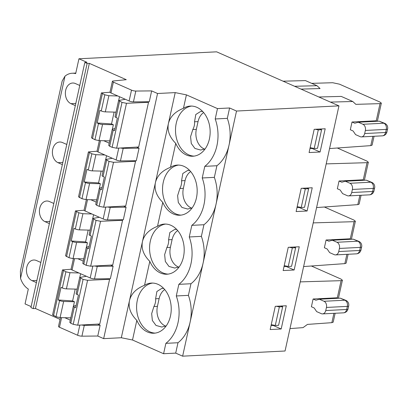 <?xml version="1.0" encoding="UTF-8"?>
<svg xmlns="http://www.w3.org/2000/svg" width="408" height="408" viewBox="0 0 408 408"><rect width="100%" height="100%" fill="white"/><g stroke="black" fill="none" stroke-linecap="round" stroke-linejoin="round"><path stroke-width="0.61" d="M289.981 328.603L303.057 327.624L307.464 324.406L331.862 322.667L333.188 322.157L335.141 313.262M311.396 266.006L340.925 279.046L342.404 280.225L341.093 280.673L337.288 297.978M33.232 308.606L87.128 63.48L89.332 63.367L35.435 308.494L33.232 308.606L30.921 307.586L84.818 62.46L87.021 62.348L78.943 58.778L216.612 51.826L338.951 105.871L236.523 111.042L229.036 145.11A36.705 27.045 -92.9 0 0 227.317 118.361L229.597 107.982L236.523 111.042M89.332 63.367L126.261 79.682L113.082 81.003A3.264 0.765 12.4 0 0 112.389 81.309L110.002 92.147A3.264 0.765 12.4 0 0 110.986 92.958L129.117 100.97A3.264 0.765 12.4 0 0 133.431 101.883L149.267 101.74L151.654 90.897L157.549 93.503L175.21 92.611L186.41 94.865L183.452 108.304A25.107 18.498 -92.9 0 1 190.368 106.08A25.107 18.498 -92.9 0 1 210.11 130.218A25.107 18.498 -92.9 0 1 192.897 156.228A25.107 18.498 -92.9 0 1 175.746 143.371C169.585 137.205 167.122 130.682 168.356 123.797L155.382 182.799C154.153 189.679 156.616 196.202 162.772 202.368L157.508 226.302A25.107 18.498 -92.9 0 1 164.424 224.074A25.107 18.498 -92.9 0 1 184.166 248.217A25.107 18.498 -92.9 0 1 166.954 274.222A25.107 18.498 -92.9 0 1 149.802 261.365L144.539 285.299A25.107 18.498 -92.9 0 1 151.45 283.075A25.107 18.498 -92.9 0 1 171.192 307.214A25.107 18.498 -92.9 0 1 153.984 333.219A25.107 18.498 -92.9 0 1 136.828 320.362L132.513 339.997L163.588 353.726L175.705 353.114L182.631 356.174L285.054 351.002L338.951 105.871M149.802 261.365C143.641 255.199 141.178 248.676 142.412 241.796L129.535 300.359C131.305 293.587 136.308 288.568 144.539 285.299M175.746 143.371L170.483 167.305C162.251 170.57 157.248 175.593 155.479 182.366L142.504 241.363C144.279 234.59 149.277 229.571 157.508 226.302M175.21 92.611L168.448 123.364C170.223 116.591 175.221 111.573 183.452 108.304M157.549 93.503L103.657 338.635L121.319 337.742L129.438 300.793C128.209 307.678 130.672 314.201 136.828 320.362M31.141 306.597L25.046 303.909L28.31 289.058A20.39 15.025 87.1 0 1 20.538 278.343L20.4 271.04L62.174 81.049L64.984 76.184A20.39 15.025 87.1 0 1 72.155 73.246A20.39 15.025 87.1 0 1 75.679 73.629L78.943 58.778M73.399 258.626L71.089 269.142A3.264 0.765 12.4 0 0 72.073 269.953L90.204 277.965A3.264 0.765 12.4 0 0 94.513 278.878L110.354 278.73L113.113 266.189L97.272 266.332A3.264 0.765 -167.6 0 1 94.702 265.99M108.355 278.751L109.599 279.301L99.771 323.988L77.704 325.212L73.226 324.319L70.773 323.233L69.799 322.427L73.348 306.265A3.238 0.76 12.4 0 1 73.879 305.985L76.097 305.623M70.9 317.858L60.083 317.618L56.023 316.72L52.591 314.828L62.47 269.907L65.902 271.794L69.957 272.707L78.922 272.978M77.112 289.145L66.407 288.864A3.238 0.76 12.4 0 1 62.348 287.956L61.022 287.37L58.252 299.967L72.609 300.936L74.44 301.741L73.481 306.107M74.44 301.741L63.638 301.461A3.238 0.76 12.4 0 1 59.578 300.553L58.252 299.967M97.685 324.105L100.138 325.186L84.303 325.334A3.264 0.765 -167.6 0 1 81.728 324.987M64.831 317.72L70.298 320.137M100.138 325.186L97.757 336.029L81.916 336.172A3.264 0.765 -167.6 0 1 77.607 335.259L59.476 327.247A3.264 0.765 -167.6 0 1 58.492 326.436L60.43 317.623M109.599 279.301L87.577 280.306L83.105 279.393L79.672 277.506L86.363 276.267M79.672 277.506L76.118 293.668A3.238 0.76 12.4 0 0 77.097 294.474L78.423 295.06L75.653 307.658L74.327 307.071A3.238 0.76 12.4 0 1 73.348 306.265M62.47 269.907L71.094 269.244M75.215 289.094L72.609 300.936M49.388 223.599L45.028 221.671L49.868 221.427M53.815 203.47L49.455 201.542A10.603 7.813 -92.9 0 0 46.706 201.016A10.603 7.813 -92.9 0 0 39.464 210.125A10.603 7.813 -92.9 0 0 45.028 221.671M62.363 164.602L57.997 162.675L62.837 162.43M66.79 144.468L62.424 142.54A10.603 7.813 -92.9 0 0 59.675 142.02A10.603 7.813 -92.9 0 0 52.438 151.123A10.603 7.813 -92.9 0 0 57.997 162.675M75.332 105.601L70.972 103.673L75.812 103.428M79.759 85.471L75.398 83.543A10.603 7.813 -92.9 0 0 72.649 83.018A10.603 7.813 -92.9 0 0 65.407 92.126A10.603 7.813 -92.9 0 0 70.972 103.673M36.419 282.596L32.053 280.668L36.893 280.423M40.846 262.466L36.48 260.539A10.603 7.813 -92.9 0 0 33.737 260.013A10.603 7.813 -92.9 0 0 26.495 269.122A10.603 7.813 -92.9 0 0 32.053 280.668M83.273 261.14L77.801 258.723M165.704 326.12A15.494 11.419 87.1 0 1 157.427 306.342L159.125 298.6L155.616 298.778L156.876 291.506L161.884 288.339L163.781 288.502M159.125 298.6A15.494 11.419 87.1 0 1 164.715 289.553M155.616 298.778C155.871 301.308 155.305 303.889 153.913 306.52L157.427 306.342M166.204 325.905L161.741 327.038L156.014 325.446L152.363 320.494L151.674 313.64L153.913 306.52M152.648 283.065A25.107 18.498 -92.9 0 0 137.343 300.181A25.107 18.498 -92.9 0 0 155.178 333.106M313.104 298.998L311.401 306.745L314.175 307.969L316.664 311.615L321.28 313.655A4.896 3.606 -92.9 0 0 322.55 313.895A4.896 3.606 -92.9 0 0 325.762 310.539L326.446 307.443A4.896 3.606 87.1 0 0 324.003 301.267L344.928 300.212A4.896 3.101 -66.2 0 1 345.882 300.38L340.313 298.171L319.387 299.227L315.879 300.227L313.104 298.998L336.891 297.799L337.992 298.289M319.387 299.227L324.003 301.267M178.673 267.118A15.494 11.419 87.1 0 1 170.396 247.345L172.1 239.603A15.494 11.419 87.1 0 1 177.689 230.556M172.1 239.603L168.586 239.776C168.846 242.311 168.274 244.892 166.882 247.518L170.396 247.345M168.586 239.776L169.845 232.509L174.854 229.342L176.751 229.505M313.222 222.885L354.067 221.677L355.378 221.228L353.894 220.05L324.365 207.004M303.623 266.557L344.847 263.624L346.168 263.114L348.116 254.261M99.333 217.27L92.647 218.51L89.092 234.671A3.238 0.76 12.4 0 0 90.066 235.477L91.392 236.064L88.623 248.656L87.297 248.069A3.238 0.76 12.4 0 1 86.323 247.268A3.238 0.76 12.4 0 1 86.848 246.983L89.072 246.626M83.87 258.856L73.058 258.616L68.993 257.723L72.547 241.556L71.222 240.97L73.991 228.373L75.317 228.959A3.238 0.76 12.4 0 0 79.376 229.862L82.931 213.705L91.892 213.981M90.086 230.148L79.376 229.862M71.222 240.97L85.583 241.934L87.414 242.745L76.607 242.459A3.238 0.76 12.4 0 1 72.547 241.556M88.184 230.097L85.583 241.934M284.213 265.654L288.262 266.47L292.347 247.891L289.282 247.268M179.178 266.903L174.716 268.036L168.983 266.45L165.337 261.497L164.643 254.643L166.882 247.518M353.282 239.17L358.856 241.383A4.896 3.101 -66.2 0 0 357.903 241.21C359.943 242.418 360.754 244.474 360.34 247.386L339.415 248.441A4.896 3.606 87.1 0 0 336.977 242.265L357.903 241.21L353.282 239.17L332.357 240.23L328.848 241.225L326.079 240.001L349.86 238.802L350.967 239.287M332.357 240.23L336.977 242.265M326.079 240.001L324.375 247.743L327.145 248.967L329.633 252.618L334.249 254.658A4.896 3.606 -92.9 0 0 335.519 254.898A4.896 3.606 -92.9 0 0 338.737 251.542L339.415 248.441M87.414 242.745L86.455 247.105M86.195 265.322L96.074 220.391L100.547 221.304L122.568 220.3L112.741 264.991L90.673 266.21L86.195 265.322L82.768 263.43M96.074 220.391L92.647 218.51M93.575 214.725L92.774 218.351M75.317 228.959L78.871 212.792L82.931 213.705M78.871 212.792L75.439 210.911L84.068 210.242M68.993 257.723L65.566 255.826L75.439 210.911M86.374 199.629L84.063 210.145A3.264 0.765 12.4 0 0 85.043 210.956L103.178 218.963A3.264 0.765 12.4 0 0 107.488 219.881L123.328 219.734L126.082 207.193L110.242 207.335A3.264 0.765 -167.6 0 1 107.671 206.989M96.242 202.139L90.775 199.726M292.347 247.891L295.652 247.722L294.081 247.029M295.652 247.722L291.567 266.302L288.262 266.47M294.153 269.994L283.137 270.55L288.247 247.325L299.258 246.769L294.153 269.994L286.217 266.49L284.009 266.603M286.217 266.49L286.309 266.077M165.623 224.069A25.107 18.498 -92.9 0 0 150.317 241.184A25.107 18.498 -92.9 0 0 168.147 274.11M350.263 238.976L354.067 221.677M113.113 266.189L110.66 265.108M122.568 220.3L121.329 219.754M163.588 353.726L165.872 343.347A36.705 27.045 -92.9 0 0 176.287 295.968L188.404 295.356L190.959 283.733L178.842 284.345A36.705 27.045 -92.9 0 0 189.261 236.971L201.374 236.359L203.929 224.737L191.816 225.349A36.705 27.045 -92.9 0 0 202.23 177.975L204.785 166.352A36.705 27.045 -92.9 0 0 215.2 118.973L217.484 108.594L229.597 107.982M189.261 236.971L191.816 225.349M190.959 283.733A36.705 27.045 -92.9 0 0 203.092 263.109L229.036 145.11A36.705 27.045 -92.9 0 1 216.903 165.74L204.785 166.352M203.929 224.737A36.705 27.045 -92.9 0 0 216.061 204.107A36.705 27.045 -92.9 0 0 214.343 177.363L216.903 165.74M175.705 353.114L177.985 342.735A36.705 27.045 -92.9 0 0 190.118 322.106L203.092 263.109A36.705 27.045 -92.9 0 0 201.374 236.359M366.257 180.173L371.826 182.381A4.896 3.101 -66.2 0 0 370.872 182.213C372.912 183.416 373.728 185.477 373.31 188.389L352.39 189.445A4.896 3.606 87.1 0 0 349.947 183.269L370.872 182.213L366.257 180.173L345.331 181.229L341.822 182.228L339.048 181.004L362.834 179.8L363.936 180.29M345.331 181.229L349.947 183.269M339.048 181.004L337.345 188.746L340.119 189.97L342.608 193.616L347.223 195.656A4.896 3.606 -92.9 0 0 348.493 195.901A4.896 3.606 -92.9 0 0 351.706 192.54L352.39 189.445M297.187 206.657L301.231 207.473L305.317 188.889L302.252 188.272M191.648 208.121A15.494 11.419 87.1 0 1 183.365 188.343L185.069 180.601A15.494 11.419 87.1 0 1 190.658 171.559M185.069 180.601L181.56 180.78C181.815 183.309 181.249 185.89 179.857 188.522L183.365 188.343M192.148 207.907L187.685 209.039L181.958 207.448L178.306 202.496L177.618 195.641L179.857 188.522M181.56 180.78L182.815 173.507L187.828 170.345L189.72 170.508M112.307 158.268L105.616 159.508L102.061 175.669A3.238 0.76 12.4 0 0 103.04 176.475L104.366 177.062L101.597 189.659L100.271 189.072A3.238 0.76 12.4 0 1 99.292 188.266A3.238 0.76 12.4 0 1 99.817 187.986L102.041 187.624M96.844 199.859L86.027 199.619L81.967 198.721L85.517 182.56L84.191 181.973L86.96 169.376L88.291 169.963A3.238 0.76 12.4 0 0 92.351 170.865L95.9 154.709L104.866 154.984M103.056 171.146L92.351 170.865M84.191 181.973L98.552 182.937L100.383 183.748L89.582 183.462A3.238 0.76 12.4 0 1 85.517 182.56M101.159 171.1L98.552 182.937M337.34 148.007L366.863 161.053L368.348 162.231L367.037 162.68L363.232 179.979M316.593 207.56L357.816 204.627L359.137 204.117L361.085 195.264M305.317 188.889L308.621 188.726L307.056 188.032M308.621 188.726L304.536 207.305L301.231 207.473M307.122 210.997L296.111 211.553L301.216 188.323L312.232 187.767L307.122 210.997L299.186 207.488L296.978 207.601M299.186 207.488L299.278 207.08M178.592 165.072A25.107 18.498 -92.9 0 0 163.287 182.182A25.107 18.498 -92.9 0 0 181.116 215.113M99.343 140.627L97.033 151.144A3.264 0.765 12.4 0 0 98.017 151.954L116.147 159.967A3.264 0.765 12.4 0 0 120.457 160.88L136.298 160.737L139.057 148.191L123.216 148.339A3.264 0.765 -167.6 0 1 120.646 147.992M109.217 143.142L103.744 140.724M100.383 183.748L99.424 188.108M99.169 206.321L109.048 161.395L113.521 162.308L135.543 161.303L125.715 205.994L103.647 207.213L99.169 206.321L96.716 205.239L95.742 204.428L99.292 188.266M109.048 161.395L105.616 159.508M106.544 155.723L105.748 159.355M88.291 169.963L91.841 153.796L95.9 154.709M91.841 153.796L88.414 151.909L97.038 151.246M81.967 198.721L78.535 196.829L88.414 151.914M326.196 163.889L367.037 162.68M202.23 177.975L214.343 177.363M126.082 207.193L123.629 206.106M135.543 161.303L134.298 160.752M379.226 121.176L384.8 123.384A4.896 3.101 -66.2 0 0 383.846 123.216A4.896 3.606 87.2 0 1 386.284 129.392L365.359 130.448A4.896 3.606 -92.9 0 0 362.916 124.272L358.3 122.232L379.226 121.176L383.846 123.216L362.916 124.272M376.91 121.293L375.804 120.804L352.022 122.007L354.792 123.231L358.3 122.232M352.022 122.007L350.319 129.749L353.088 130.973L355.577 134.62L360.193 136.66A4.896 3.606 -92.9 0 0 361.463 136.899A4.896 3.606 -92.9 0 0 364.681 133.544L365.359 130.448M301.002 89.107L320.066 88.546L316.996 85.7L294.607 86.282M376.207 120.982L380.021 103.632L355.842 104.351L352.777 101.505L341.236 96.405L318.847 96.992M310.156 147.66L314.206 148.476L317.511 148.308L321.596 129.724L318.291 129.892L315.226 129.275M318.291 129.892L314.206 148.476M125.276 99.272L118.585 100.511L115.036 116.673A3.238 0.76 12.4 0 0 116.01 117.478L117.336 118.065L114.566 130.662L113.24 130.076A3.238 0.76 12.4 0 1 112.266 129.27A3.238 0.76 12.4 0 1 112.792 128.989L115.015 128.627M109.813 140.862L99.001 140.622L94.937 139.725L98.491 123.558L97.165 122.971L99.934 110.379L101.261 110.961A3.238 0.76 12.4 0 0 105.32 111.868L108.875 95.712L117.836 95.982M116.03 112.149L105.32 111.868M97.165 122.971L111.527 123.94L113.358 124.746L102.551 124.466A3.238 0.76 12.4 0 1 98.491 123.558M114.128 112.098L111.527 123.94M204.617 149.124A15.494 11.419 87.1 0 1 196.34 129.346L198.043 121.604A15.494 11.419 87.1 0 1 203.633 112.557M198.043 121.604L194.529 121.783C194.784 124.312 194.218 126.893 192.826 129.525L196.34 129.346M205.117 148.91L200.66 150.042L194.927 148.451L191.276 143.499L190.587 136.644L192.826 129.525M194.529 121.783L195.789 114.51L200.797 111.348L202.694 111.506M352.777 101.505L330.388 102.092M380.021 103.632L381.332 103.117L379.848 102.005L339.451 84.16L332.699 82.727L311.681 83.354M374.06 136.267L372.116 145.105L370.785 145.625L329.562 148.558M316.996 85.7L305.454 80.6L283.065 81.187M320.025 129.03L321.596 129.724M320.096 152L309.08 152.556L314.191 129.326L325.202 128.77L320.096 152L312.161 148.492L309.952 148.604M312.161 148.492L312.248 148.079M113.358 124.746L112.399 129.112M112.139 147.324L122.017 102.398L126.49 103.311L148.512 102.306L138.684 146.992L116.617 148.216L112.139 147.324L109.686 146.243L108.712 145.432L112.266 129.27M122.017 102.398L118.585 100.511M119.519 96.727L118.718 100.353M101.261 110.961L104.815 94.799L108.875 95.712M104.815 94.799L101.383 92.912L110.007 92.249M94.937 139.725L91.509 137.833L101.383 92.912M191.566 106.07A25.107 18.498 -92.9 0 0 176.261 123.185A25.107 18.498 -92.9 0 0 194.091 156.111M112.389 81.309A3.264 0.765 12.4 0 0 113.373 82.12L131.504 90.127A3.264 0.765 12.4 0 0 135.813 91.045L133.431 101.883M215.2 118.973L227.317 118.361M151.654 90.897L135.813 91.045M139.057 148.191L136.604 147.109M148.512 102.306L147.268 101.755M217.484 108.594L186.41 94.865M84.818 62.46L87.128 63.48M176.287 295.968L178.842 284.345M162.772 202.368A25.107 18.498 -92.9 0 0 179.928 215.225A25.107 18.498 -92.9 0 0 197.135 189.22A25.107 18.498 -92.9 0 0 177.393 165.077A25.107 18.498 -92.9 0 0 170.483 167.305M132.513 339.997L121.319 337.742M35.435 308.494L60.047 319.367M97.757 336.029L103.657 338.635M300.252 281.882L341.093 280.673M177.985 342.735L165.872 343.347M182.631 356.174L190.118 322.106A36.705 27.045 -92.9 0 0 188.404 295.356M271.244 324.656L275.288 325.467L279.373 306.887L276.308 306.27M279.373 306.887L282.678 306.719L281.112 306.025M282.678 306.719L278.593 325.304L275.288 325.467M281.178 328.991L270.167 329.547L275.272 306.321L286.288 305.765L281.178 328.991L273.243 325.487L271.034 325.599M273.243 325.487L273.335 325.074M80.6 273.722L79.805 277.348M142.504 241.363L142.412 241.796L142.504 241.363M168.448 123.364L168.356 123.797L168.448 123.364M129.535 300.359L129.438 300.793L129.535 300.359M64.984 76.184L20.538 278.343M60.083 317.618L63.638 301.461M61.588 317.648L59.476 327.247M77.704 325.212L87.577 280.306M73.226 324.319L83.105 279.393M66.407 288.864L69.957 272.707M62.348 287.956L65.902 271.794M56.023 316.72L59.578 300.553M77.607 335.259L79.841 325.089M84.303 325.334L81.916 336.172M70.773 323.233L74.327 307.071M77.097 294.474L80.651 278.307M90.204 277.965L92.815 266.093M74.557 258.652L72.073 269.953M97.272 266.332L94.513 278.878M331.862 322.667L333.917 313.324M325.762 310.539L346.688 309.483A4.896 3.606 87.1 0 1 343.475 312.839L322.55 313.895M345.882 300.38A4.896 4.896 0 0 1 348.687 305.908A4.896 1.153 -167.6 0 1 347.366 306.382L326.446 307.443M340.313 298.171L344.928 300.212C346.968 301.415 347.784 303.47 347.366 306.382L346.688 309.483A4.896 1.153 12.4 0 0 348.004 309.004A4.896 4.896 0 0 1 343.475 312.839M338.737 251.542L359.657 250.481A4.896 1.153 12.4 0 0 360.978 250.007L361.656 246.906A4.896 1.153 -167.6 0 1 360.34 247.386L359.657 250.481A4.896 3.606 87.1 0 1 356.444 253.842L335.519 254.898M73.058 258.616L76.607 242.459M83.742 264.236L87.297 248.069M90.673 266.21L100.547 221.304M90.066 235.477L93.621 219.31M66.54 256.637L76.418 211.711M87.531 199.655L85.043 210.956M103.178 218.963L105.784 207.096M110.242 207.335L107.488 219.881M344.842 263.624L346.887 254.322M351.706 192.54L372.632 191.485L373.31 188.389A4.896 1.153 -167.6 0 0 374.631 187.91L373.947 191.005A4.896 1.153 12.4 0 1 372.632 191.485A4.896 3.606 87.1 0 1 369.418 194.846L348.493 195.901M357.816 204.627L359.861 195.325M123.216 148.339L120.457 160.88M116.147 159.967L118.759 148.099M100.501 140.653L98.017 151.954M86.027 199.619L89.582 183.462M96.716 205.239L100.271 189.072M103.647 207.213L113.521 162.308M103.04 176.475L106.595 160.313M79.509 197.64L89.388 152.709M364.681 133.544L385.601 132.488A4.896 1.153 12.4 0 0 386.917 132.008L387.6 128.913A4.896 1.153 -167.6 0 1 386.284 129.392L385.601 132.488A4.896 3.606 87.1 0 1 382.388 135.844L382.388 135.844A4.896 4.896 0 0 0 386.917 132.008M370.785 145.625L372.83 136.328M99.001 140.622L102.551 124.466M109.686 146.243L113.24 130.076M116.617 148.216L126.49 103.311M116.01 117.478L119.564 101.312M92.483 138.638L102.362 93.713M129.117 100.97L131.504 90.127M113.373 82.12L110.986 92.958M53.57 315.634L63.444 270.708M338.441 298.263L342.404 280.225M348.687 305.908L348.004 309.004M361.656 246.906A4.896 4.896 0 0 0 358.856 241.383M356.444 253.842A4.896 4.896 0 0 0 360.978 250.007M82.768 263.425L86.323 247.268M351.41 239.266L355.378 221.228M374.631 187.91A4.896 4.896 0 0 0 371.826 182.381M369.418 194.846A4.896 4.896 0 0 0 373.947 191.005M364.385 180.27L368.348 162.231M387.6 128.913A4.896 4.896 0 0 0 384.8 123.384M361.463 136.899L382.388 135.844M381.327 103.198L377.354 121.268M75.801 73.063L72.155 73.246"/></g></svg>
